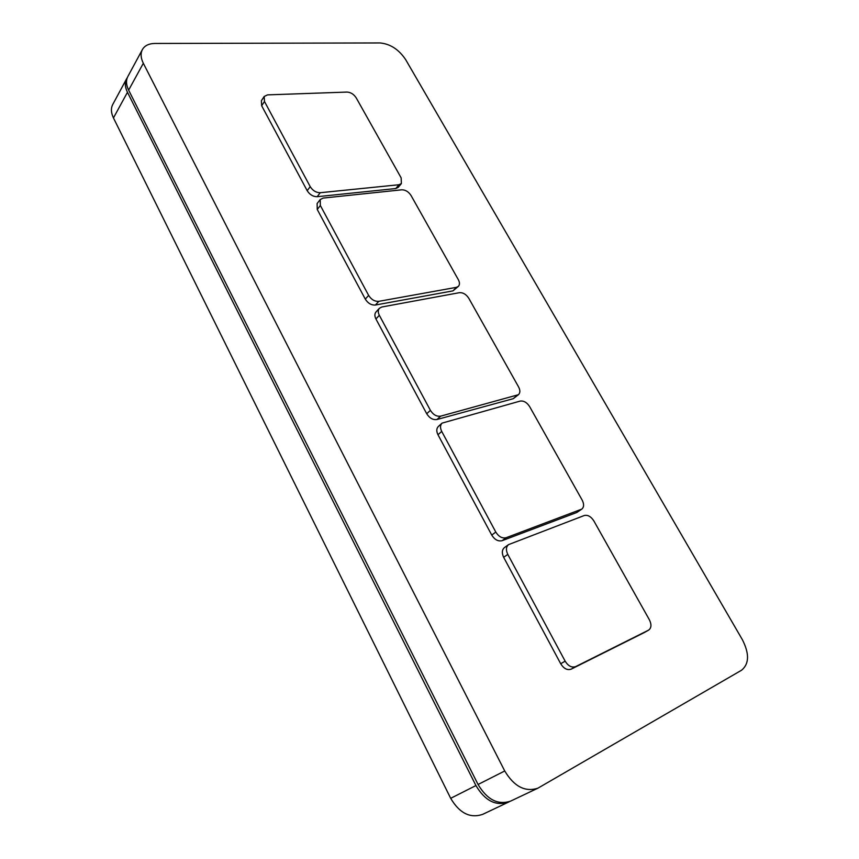 <?xml version="1.0" encoding="UTF-8"?>
<svg xmlns="http://www.w3.org/2000/svg" width="859" height="859" viewBox="0 0 859 859"><rect width="100%" height="100%" fill="white"/><g stroke="black" fill="none" stroke-linecap="round" stroke-linejoin="round"><path stroke-width="1.29" d="M593.827 520.876L649.372 619.769C651.67 624.514 651.433 627.95 648.663 630.098L575.659 666.605C571.761 667.905 568.261 666.09 565.147 661.162L507.787 554.388C505.768 550.114 506.026 546.85 508.549 544.617L584.26 515.518C587.792 514.713 590.981 516.506 593.827 520.876M529.627 406.597L582.198 500.163C584.174 504.136 584.034 507.121 581.801 509.119L506.187 537.702C502.214 538.614 498.757 536.735 495.793 532.065L441.719 431.411C440.023 427.911 440.141 425.141 442.084 423.111L520.157 401.089C523.754 400.595 526.911 402.42 529.627 406.597M468.799 298.298L518.611 386.979C520.307 390.297 520.264 392.864 518.482 394.689L440.667 416.153C436.651 416.722 433.226 414.79 430.402 410.344L379.334 315.296C377.906 312.418 377.928 310.088 379.399 308.284L381.836 306.996L459.425 292.672C463.065 292.447 466.19 294.315 468.799 298.298M411.064 195.53L458.341 279.69C459.801 282.471 459.823 284.683 458.438 286.326L456.44 287.336L378.787 301.337C374.728 301.595 371.346 299.619 368.64 295.399L320.353 205.494L320.192 199.578L323.134 198.075L401.797 189.807C405.48 189.818 408.573 191.729 411.064 195.53M356.217 97.883L401.142 177.867L401.389 183.558L398.963 184.739L320.246 192.717C316.144 192.706 312.805 190.687 310.228 186.661L264.486 101.502L264.185 96.487L267.514 94.877L347.057 92.074C350.773 92.31 353.822 94.243 356.217 97.883M644.336 632.535L571.171 669.15C567.284 670.449 563.794 668.646 560.702 663.739L503.664 557.319C501.667 553.056 501.935 549.814 504.458 547.57L508.549 544.617M581.801 509.119L576.808 512.49L502.107 540.687C498.145 541.599 494.698 539.731 491.745 535.071L437.972 434.729C436.286 431.239 436.415 428.491 438.358 426.461L442.084 423.111M518.482 394.689L513.22 398.705L436.963 419.514C432.947 420.083 429.532 418.161 426.719 413.737L375.931 318.968C374.513 316.091 374.535 313.76 376.006 311.967L379.399 308.284M458.438 286.326L452.961 290.879L375.415 305.031C371.356 305.299 367.985 303.334 365.3 299.115L317.25 209.467L317.111 203.551L320.192 199.578M401.389 183.558L398.2 187.359L395.774 188.54L317.175 196.7C313.084 196.7 309.745 194.692 307.178 190.677L261.662 105.743L261.383 100.728L264.185 96.487M742.423 639.783L405.641 59.593C398.844 49.489 390.34 43.938 380.118 42.95L154.888 43.455C148.865 43.562 144.688 45.602 142.379 49.586C140.414 53.43 140.726 57.993 143.324 63.265L504.738 770.985C514.165 786.619 525.225 792.342 537.938 788.165L741.585 670.213C749.209 663.9 749.488 653.763 742.423 639.783M142.379 49.586L127.819 76.569C125.844 80.424 126.123 84.944 128.635 90.141L478.055 784.482C487.16 799.75 498.016 805.291 510.611 801.114L537.938 788.165M509.505 801.587L508.431 802.145C495.847 806.322 485.002 800.792 475.929 785.556L127.465 92.289C124.952 87.103 124.684 82.582 126.649 78.727L127.293 77.686M126.649 78.727L112.754 104.476C110.779 108.331 111.015 112.819 113.452 117.93L450.685 798.322C459.479 813.205 470.109 818.563 482.586 814.396L508.431 802.145M503.664 557.319L507.787 554.388M560.702 663.739L565.147 661.162M571.171 669.15L575.659 666.605M644.003 632.729L648.502 630.184M437.972 434.729L441.719 431.411M491.745 535.071L495.793 532.065M502.107 540.687L506.187 537.702M576.808 512.49L580.931 509.57M375.931 318.968L379.334 315.296M426.719 413.737L430.402 410.344M436.963 419.514L440.667 416.153M513.22 398.705L517.011 395.462M317.25 209.467L320.353 205.494M365.3 299.115L368.64 295.399M375.415 305.031L378.787 301.337M452.961 290.879L456.44 287.336M261.662 105.743L264.486 101.502M307.178 190.677L310.228 186.661M317.175 196.7L320.246 192.717M395.774 188.54L398.963 184.739M143.324 63.265L128.635 90.141M504.738 770.985L478.055 784.482M113.452 117.93L127.465 92.289M450.685 798.322L475.929 785.556M644.164 632.632L648.663 630.098"/></g></svg>
